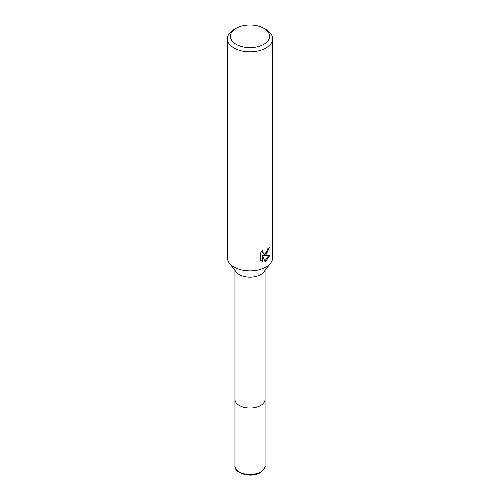 <?xml version="1.0" encoding="UTF-8"?>
<svg xmlns="http://www.w3.org/2000/svg" width="500" height="500" viewBox="0 0 500 500"><rect width="100%" height="100%" fill="white"/><g stroke="black" fill="none" stroke-linecap="round" stroke-linejoin="round"><path stroke-width="0.75" d="M263.856 28.312L265.988 29.544A22.606 13.05 180 0 1 272.606 38.775L272.606 257.819A22.606 13.05 180 0 1 270.637 263.144L263.756 272.025A15.069 8.7 180 0 1 239.344 274.625A15.069 8.7 180 0 1 236.244 272.025L229.363 263.144A22.606 13.05 180 0 1 227.394 257.819L227.394 38.775A22.606 13.05 180 0 1 234.013 29.544L236.144 28.312A19.594 11.312 180 0 1 263.856 28.312A19.594 11.312 180 0 1 263.856 44.312A19.594 11.312 180 0 1 236.144 44.312A19.594 11.312 180 0 1 236.144 28.312L234.013 29.544M265.069 465.788C265.812 467.137 264.237 469.419 260.344 472.631C251.356 478.369 233.869 473.4 234.931 465.788A15.069 8.7 180 0 0 244.231 473.825A15.069 8.7 180 0 0 260.656 471.938A15.069 8.7 180 0 0 265.069 465.788L265.069 399.338A15.069 8.7 180 0 1 255.769 407.375A15.069 8.7 180 0 1 239.344 405.487A15.069 8.7 180 0 1 234.931 399.338L234.931 270.331M270.637 263.144A22.606 13.05 180 0 1 265.988 267.05A22.606 13.05 180 0 1 234.013 267.05A22.606 13.05 180 0 1 229.363 263.144M264.925 261.469L262.581 255.619L262.581 261.519L260.512 260.306L260.512 253.025L262.894 250.081L262.569 251.525L263.45 253.256L265.988 252.787L267.619 250.175L267.856 248.663A22.606 13.05 0 0 0 269.231 247.519L265.988 254.737L263.819 255.556L270.012 255.162L265.988 261.019L264.919 261.469M272.606 38.775A22.606 13.05 180 0 1 265.988 48A22.606 13.05 180 0 1 241.35 50.831A22.606 13.05 180 0 1 227.394 38.775M268.644 248.038L266.95 252.862L263.281 255.244L263.819 255.556M263.45 253.256L262.262 252.25L262.038 250.981M261.219 260.906L262.038 261.206L262.038 255.306L262.581 255.619M264.756 261.038L269.306 255.325M262.038 261.206L262.581 261.519M265.069 270.331L265.069 399.338A15.069 8.7 180 0 1 260.656 405.487A15.069 8.7 180 0 1 244.231 407.375A15.069 8.7 180 0 1 234.931 399.338L234.931 465.788"/></g></svg>
